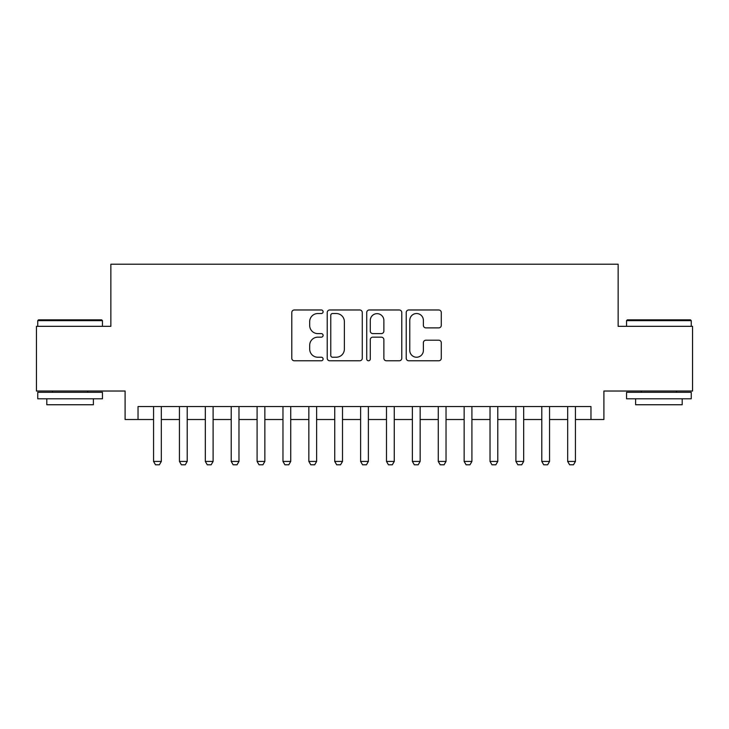 <?xml version="1.0" encoding="UTF-8"?>
<svg xmlns="http://www.w3.org/2000/svg" width="729" height="729" viewBox="0 0 729 729"><rect width="100%" height="100%" fill="white"/><g stroke="black" fill="none" stroke-linecap="round" stroke-linejoin="round"><path stroke-width="1.09" d="M323.093 311.757A1.777 1.777 0 0 0 321.316 309.98L294.316 309.98A2.542 2.542 0 0 0 291.782 312.522L291.782 358.249A2.542 2.542 0 0 0 294.316 360.791L321.316 360.791A1.777 1.777 0 0 0 323.093 359.005A1.777 1.777 0 0 0 321.316 357.228L317.817 357.228A8.128 8.128 0 0 1 309.688 349.1L309.688 345.291A8.128 8.128 0 0 1 317.817 337.163L321.316 337.163A1.777 1.777 0 0 0 323.093 335.386A1.777 1.777 0 0 0 321.316 333.609L317.817 333.609A8.128 8.128 0 0 1 309.688 325.471L309.688 321.662A8.128 8.128 0 0 1 317.817 313.534L321.316 313.534A1.777 1.777 0 0 0 323.093 311.757M438.749 327.886A2.542 2.542 0 0 0 441.282 325.353L441.282 312.522A2.542 2.542 0 0 0 438.749 309.98L408.769 309.98A2.542 2.542 0 0 0 406.226 312.522L406.226 358.249A2.542 2.542 0 0 0 408.769 360.791L438.749 360.791A2.542 2.542 0 0 0 441.282 358.249L441.282 342.748A2.542 2.542 0 0 0 438.749 340.206L425.918 340.206A2.542 2.542 0 0 0 423.376 342.748L423.376 350.439A6.798 6.798 0 0 1 416.578 357.228A6.798 6.798 0 0 1 409.78 350.439L409.78 320.332A6.798 6.798 0 0 1 416.578 313.534A6.798 6.798 0 0 1 423.376 320.332L423.376 325.353A2.542 2.542 0 0 0 425.918 327.886L438.749 327.886M138.036 419.503L138.036 406.554L590.964 406.554L590.964 419.503L603.904 419.503L603.904 391.026L692.55 391.026L692.55 326.328L618.137 326.328L618.137 264.208L110.863 264.208L110.863 326.328L36.45 326.328L36.45 391.026L125.096 391.026L125.096 419.503L153.564 419.503M362.277 312.522A2.542 2.542 0 0 0 359.734 309.98L329.763 309.98A2.542 2.542 0 0 0 327.221 312.522L327.221 358.249A2.542 2.542 0 0 0 329.763 360.791L359.734 360.791A2.542 2.542 0 0 0 362.277 358.249L362.277 312.522M369.266 309.98L399.237 309.98A2.542 2.542 0 0 1 401.779 312.522L401.779 358.249A2.542 2.542 0 0 1 399.237 360.791L386.416 360.791A2.542 2.542 0 0 1 383.873 358.249L383.873 339.705A2.542 2.542 0 0 0 381.331 337.163L372.82 337.163A2.542 2.542 0 0 0 370.277 339.705L370.277 359.005A1.777 1.777 0 0 1 368.5 360.791A1.777 1.777 0 0 1 366.723 359.005L366.723 312.522A2.542 2.542 0 0 1 369.266 309.98M161.328 419.503L179.443 419.503M187.207 419.503L205.332 419.503M213.096 419.503L231.211 419.503M238.975 419.503L257.091 419.503M264.855 419.503L282.97 419.503M290.734 419.503L308.85 419.503M316.623 419.503L334.739 419.503M342.502 419.503L360.618 419.503M368.382 419.503L386.498 419.503M394.261 419.503L412.377 419.503M420.15 419.503L438.266 419.503M446.03 419.503L464.145 419.503M471.909 419.503L490.025 419.503M497.789 419.503L515.904 419.503M523.668 419.503L541.793 419.503M549.557 419.503L567.672 419.503M575.436 419.503L590.964 419.503M332.552 313.534A1.777 1.777 0 0 0 330.775 315.311L330.775 355.451A1.777 1.777 0 0 0 332.552 357.228L336.233 357.228A8.128 8.128 0 0 0 344.37 349.1L344.37 321.662A8.128 8.128 0 0 0 336.233 313.534L332.552 313.534M383.873 320.459A6.798 6.798 0 0 0 377.075 313.661A6.798 6.798 0 0 0 370.277 320.459L370.277 331.066A2.542 2.542 0 0 0 372.82 333.609L381.331 333.609A2.542 2.542 0 0 0 383.873 331.066L383.873 320.459M161.328 406.554L161.328 461.43L159.387 464.792L155.505 464.792L153.564 461.43L153.564 406.554M153.564 461.43L161.328 461.43M38.519 319.858L101.668 319.858L102.452 320.632L37.744 320.632L38.519 319.858M70.093 398.79L37.744 398.79L37.744 392.32L102.452 392.32L102.452 398.79L70.093 398.79M93.394 398.79L93.394 404.75L46.802 404.75L46.802 398.79M627.332 319.858L690.481 319.858L691.256 320.632L626.548 320.632L627.332 319.858M658.907 398.79L626.548 398.79L626.548 392.32L691.256 392.32L691.256 398.79L658.907 398.79M682.198 398.79L682.198 404.75L635.606 404.75L635.606 398.79M187.207 406.554L187.207 461.43L185.266 464.792L181.384 464.792L179.443 461.43L179.443 406.554M179.443 461.43L187.207 461.43M213.096 406.554L213.096 461.43L211.155 464.792L207.273 464.792L205.332 461.43L205.332 406.554M205.332 461.43L213.096 461.43M238.975 406.554L238.975 461.43L237.034 464.792L233.152 464.792L231.211 461.43L231.211 406.554M231.211 461.43L238.975 461.43M264.855 406.554L264.855 461.43L262.914 464.792L259.032 464.792L257.091 461.43L257.091 406.554M257.091 461.43L264.855 461.43M290.734 406.554L290.734 461.43L288.793 464.792L284.911 464.792L282.97 461.43L282.97 406.554M282.97 461.43L290.734 461.43M316.623 406.554L316.623 461.43L314.682 464.792L310.8 464.792L308.85 461.43L308.85 406.554M308.85 461.43L316.623 461.43M342.502 406.554L342.502 461.43L340.561 464.792L336.68 464.792L334.739 461.43L334.739 406.554M334.739 461.43L342.502 461.43M368.382 406.554L368.382 461.43L366.441 464.792L362.559 464.792L360.618 461.43L360.618 406.554M360.618 461.43L368.382 461.43M394.261 406.554L394.261 461.43L392.32 464.792L388.439 464.792L386.498 461.43L386.498 406.554M386.498 461.43L394.261 461.43M420.15 406.554L420.15 461.43L418.2 464.792L414.318 464.792L412.377 461.43L412.377 406.554M412.377 461.43L420.15 461.43M446.03 406.554L446.03 461.43L444.089 464.792L440.207 464.792L438.266 461.43L438.266 406.554M438.266 461.43L446.03 461.43M471.909 406.554L471.909 461.43L469.968 464.792L466.086 464.792L464.145 461.43L464.145 406.554M464.145 461.43L471.909 461.43M497.789 406.554L497.789 461.43L495.848 464.792L491.966 464.792L490.025 461.43L490.025 406.554M490.025 461.43L497.789 461.43M523.668 406.554L523.668 461.43L521.727 464.792L517.845 464.792L515.904 461.43L515.904 406.554M515.904 461.43L523.668 461.43M549.557 406.554L549.557 461.43L547.616 464.792L543.734 464.792L541.793 461.43L541.793 406.554M541.793 461.43L549.557 461.43M575.436 406.554L575.436 461.43L573.495 464.792L569.613 464.792L567.672 461.43L567.672 406.554M567.672 461.43L575.436 461.43M37.744 326.328L37.744 320.632M52.497 392.32L52.497 391.026M87.699 392.32L87.699 391.026M102.452 326.328L102.452 320.632M626.548 326.328L626.548 320.632M641.301 392.32L641.301 391.026M676.503 392.32L676.503 391.026M691.256 326.328L691.256 320.632"/></g></svg>
